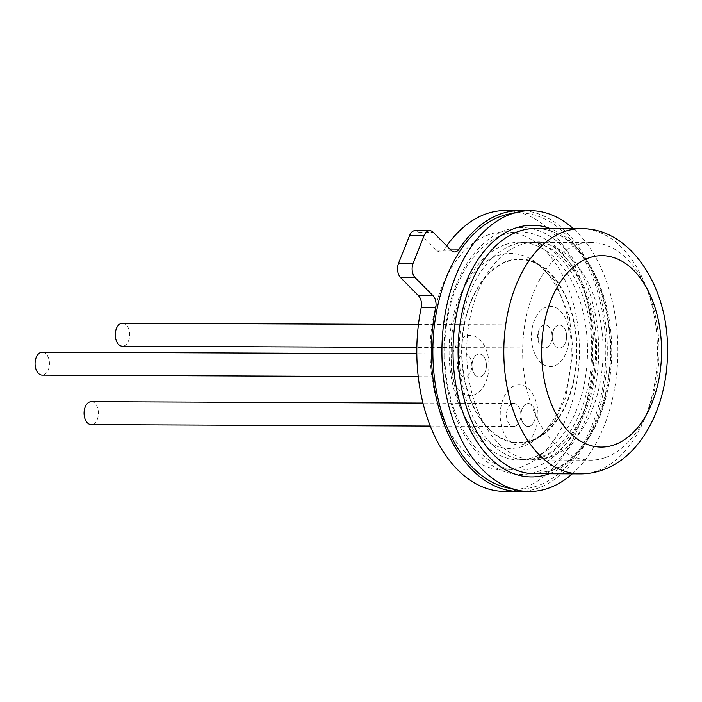 <?xml version="1.0" encoding="UTF-8"?>
<svg xmlns="http://www.w3.org/2000/svg" width="702" height="702" viewBox="0 0 702 702"><rect width="100%" height="100%" fill="white"/><g stroke="black" fill="none" stroke-linecap="round" stroke-linejoin="round"><path stroke-width="0.53" stroke-dasharray="3.51 2.63" d="M542.146 457.213A108.828 68.191 90.2 0 0 595.182 339.127A108.828 68.191 90.2 0 0 527.834 242.234A108.828 68.191 90.2 0 0 512.592 244.919A108.828 68.191 90.2 0 0 459.556 363.004A108.828 68.191 90.2 0 0 526.912 459.898A108.828 68.191 90.2 0 0 542.146 457.213M524.017 491.207A140.409 87.978 90.2 0 0 607.309 351.404A140.409 87.978 90.2 0 0 525.201 210.898M415.18 230.598A10.486 6.572 -89.8 0 1 418.664 232.222L436.521 250.245A10.486 6.572 90.2 0 0 440.005 251.869A10.486 6.572 90.2 0 0 444.55 248.999A140.409 87.978 -89.8 0 1 446.691 245.875M505.361 210.565A140.409 87.978 -89.8 0 1 592.742 351.342A140.409 87.978 -89.8 0 1 504.176 491.374M531.826 440.803A92.05 57.678 90.2 0 0 536.618 438.732A92.05 57.678 90.2 0 0 577 351.272A92.05 57.678 90.2 0 0 537.355 263.478A92.05 57.678 90.2 0 0 506.826 261.258A92.05 57.678 90.2 0 0 463.022 371.34A92.05 57.678 90.2 0 0 531.826 440.803M504.554 244.884A108.828 68.191 90.2 0 0 451.518 362.969A108.828 68.191 90.2 0 0 518.866 459.863A108.828 68.191 90.2 0 0 534.099 457.177A108.828 68.191 90.2 0 0 587.135 339.092A108.828 68.191 90.2 0 0 519.787 242.199A108.828 68.191 90.2 0 0 504.554 244.884M42.304 352.167A11.486 7.195 -89.8 0 1 49.412 362.39A11.486 7.195 -89.8 0 1 43.814 374.859A11.486 7.195 -89.8 0 1 42.208 375.14M480.782 376.702A11.486 7.195 -89.8 0 1 479.176 376.983A11.486 7.195 -89.8 0 1 472.069 366.76A11.486 7.195 -89.8 0 1 477.667 354.299A11.486 7.195 -89.8 0 1 479.273 354.01A11.486 7.195 -89.8 0 1 486.381 364.241A11.486 7.195 -89.8 0 1 480.782 376.702A11.486 7.195 -89.8 0 1 479.176 376.983A11.486 7.195 -89.8 0 1 472.069 366.76A11.486 7.195 -89.8 0 1 477.667 354.299A11.486 7.195 -89.8 0 1 479.273 354.01A11.486 7.195 -89.8 0 1 486.381 364.241A11.486 7.195 -89.8 0 1 480.782 376.702M91.313 401.641A11.486 7.195 -89.8 0 1 98.42 411.863A11.486 7.195 -89.8 0 1 92.822 424.333A11.486 7.195 -89.8 0 1 91.216 424.613M529.791 426.175A11.486 7.195 -89.8 0 1 528.176 426.456A11.486 7.195 -89.8 0 1 521.068 416.233A11.486 7.195 -89.8 0 1 526.667 403.773A11.486 7.195 -89.8 0 1 528.273 403.483A11.486 7.195 -89.8 0 1 535.38 413.715A11.486 7.195 -89.8 0 1 529.791 426.175M122.508 323.236A11.486 7.195 -89.8 0 1 129.616 333.459A11.486 7.195 -89.8 0 1 124.026 345.919A11.486 7.195 -89.8 0 1 122.411 346.209M560.986 347.762A11.486 7.195 -89.8 0 1 559.38 348.052A11.486 7.195 -89.8 0 1 552.272 337.82A11.486 7.195 -89.8 0 1 557.871 325.359A11.486 7.195 -89.8 0 1 559.476 325.079A11.486 7.195 -89.8 0 1 566.584 335.302A11.486 7.195 -89.8 0 1 560.986 347.762A11.486 7.195 -89.8 0 1 559.38 348.052A11.486 7.195 -89.8 0 1 552.272 337.82A11.486 7.195 -89.8 0 1 557.871 325.359A11.486 7.195 -89.8 0 1 559.476 325.079A11.486 7.195 -89.8 0 1 566.584 335.302A11.486 7.195 -89.8 0 1 560.986 347.762M572.262 473.85A140.409 87.978 90.2 0 0 617.874 351.448A140.409 87.978 90.2 0 0 573.297 228.659M507.643 214.356A138.013 86.478 90.2 0 1 604.457 326.176A138.013 86.478 90.2 0 1 538.065 485.644A138.013 86.478 -89.8 0 1 506.493 487.6M605.633 457.476A108.828 68.191 90.2 0 0 658.669 339.391A108.828 68.191 90.2 0 0 591.312 242.506A108.828 68.191 90.2 0 0 576.079 245.182A108.828 68.191 90.2 0 0 523.043 363.276A108.828 68.191 90.2 0 0 590.391 460.161A108.828 68.191 90.2 0 0 605.633 457.476M569.857 329.466A97.534 61.118 -89.8 0 1 548.613 426.597A97.534 61.118 -89.8 0 1 450.535 372.516A97.534 61.118 90.2 0 1 478.352 267.953A97.534 61.118 90.2 0 1 549.245 275.71A97.534 61.118 90.2 0 1 569.857 329.466M463.346 371.226A91.506 57.345 90.2 0 0 532.327 440.075A91.506 57.345 90.2 0 0 575.307 330.835A91.506 57.345 90.2 0 0 533.081 262.1A91.506 57.345 90.2 0 0 463.346 371.226M521.2 417.506A11.486 7.195 -89.8 0 1 528.273 403.483A11.486 7.195 -89.8 0 1 535.257 412.434A11.486 7.195 -89.8 0 1 528.176 426.456A11.486 7.195 -89.8 0 1 521.2 417.506M457.994 369.787A11.486 7.195 90.2 0 1 457.634 367.971A11.486 7.195 -89.8 0 1 458.029 361.03A11.486 7.195 -89.8 0 1 464.706 353.948A11.486 7.195 -89.8 0 1 471.691 362.899A11.486 7.195 90.2 0 1 464.61 376.921A11.486 7.195 90.2 0 1 457.994 369.787L458.029 361.03M515.224 426.114A11.486 7.195 -89.8 0 1 513.618 426.395A11.486 7.195 -89.8 0 1 506.993 419.261A11.486 7.195 -89.8 0 1 507.028 410.503A11.486 7.195 -89.8 0 1 512.109 403.711A11.486 7.195 90.2 0 1 513.715 403.422A11.486 7.195 90.2 0 1 520.823 413.653A11.486 7.195 90.2 0 1 515.224 426.114M551.895 333.968A11.486 7.195 -89.8 0 1 544.822 347.99A11.486 7.195 -89.8 0 1 538.197 340.856A11.486 7.195 -89.8 0 1 537.846 339.04A11.486 7.195 90.2 0 1 538.232 332.099A11.486 7.195 90.2 0 1 544.919 325.017A11.486 7.195 90.2 0 1 551.895 333.968M535.503 467.251A119.156 74.666 90.2 0 0 592.216 324.736A119.156 74.666 90.2 0 0 503.15 234.81A119.156 74.666 -89.8 0 0 446.437 377.325A119.156 74.666 -89.8 0 0 535.503 467.251M444.55 248.999L449.798 249.017M520.945 467.19A119.156 74.666 90.2 0 0 577.658 324.675A119.156 74.666 90.2 0 0 488.583 234.749A119.156 74.666 -89.8 0 0 431.879 377.264A119.156 74.666 -89.8 0 0 520.945 467.19M436.521 250.245L451.079 250.307M418.664 232.222L433.222 232.283M581.151 228.694A122.596 76.816 90.2 0 1 657.028 337.837A122.596 76.816 90.2 0 1 597.279 470.866A122.596 76.816 -89.8 0 1 580.115 473.885M551.561 470.673A122.596 76.816 90.2 0 0 611.302 337.644A122.596 76.816 90.2 0 0 535.433 228.501C553.72 228.29 570.638 239.163 586.188 261.1C608.327 293.304 616.619 349.578 605.063 395.235C600.728 412.89 594.348 428.071 585.924 440.777C578.097 452.386 569.497 460.916 560.135 466.365L550.754 470.805L534.397 473.692A122.596 76.816 -89.8 0 0 551.561 470.673M549.183 473.753A125.851 78.861 90.2 0 0 610.749 351.412A125.851 78.861 90.2 0 0 550.219 228.562M538.092 471.454A123.455 77.36 90.2 0 0 596.849 323.797A123.455 77.36 90.2 0 0 504.562 230.625A123.455 77.36 -89.8 0 0 445.805 378.281A123.455 77.36 -89.8 0 0 538.092 471.454M591.312 242.506L535.372 242.269A108.828 68.191 90.2 0 1 602.728 339.154A108.828 68.191 90.2 0 1 549.692 457.248A108.828 68.191 -89.8 0 1 534.45 459.924A108.828 68.191 -89.8 0 1 467.102 363.039A108.828 68.191 -89.8 0 1 520.138 244.945A108.828 68.191 90.2 0 1 535.372 242.269C558.818 237.46 598.323 285.933 596.489 351.684C597.437 404.229 569.98 451.518 546.086 457.853L534.45 459.924L590.391 460.161M451.667 372.104A30.116 18.875 -89.8 0 1 466.005 336.082A30.116 18.875 -89.8 0 1 488.513 358.81A30.116 18.875 -89.8 0 1 474.183 394.831A30.116 18.875 -89.8 0 1 451.667 372.104M523.183 444.305A30.116 18.875 -89.8 0 1 500.675 421.577A30.116 18.875 -89.8 0 1 515.005 385.556A30.116 18.875 -89.8 0 1 537.521 408.283A30.116 18.875 -89.8 0 1 523.183 444.305M568.725 329.879A30.116 18.875 -89.8 0 1 554.387 365.9A30.116 18.875 -89.8 0 1 531.879 343.173A30.116 18.875 -89.8 0 1 546.209 307.151A30.116 18.875 -89.8 0 1 568.725 329.879M518.866 459.863L526.912 459.898L540.049 457.572L548.332 453.571C555.94 449.061 563.118 441.83 569.875 431.888C584.003 410.17 591.277 382.932 591.707 350.166C592.821 286.662 555.01 238.408 527.834 242.234L519.787 242.199M536.618 438.732L540.751 436.205L554.15 421.797L565.742 397.499L573.025 350.816L569.41 316.997L554.905 280.8L537.355 263.478M440.005 251.869L454.571 251.93M464.61 376.921L418.216 376.728M464.706 353.948L416.795 353.747M513.618 426.395L430.229 426.044M513.715 403.422L422.929 403.045M544.822 347.99L416.821 347.446M544.919 325.017L418.436 324.482M532.327 440.075C536.626 438.908 542.049 434.415 548.613 426.597M506.993 419.261L507.028 410.503M538.197 340.856L538.232 332.099M533.081 262.1C537.363 263.303 542.76 267.839 549.245 275.71"/><path stroke-width="1.05" d="M409.591 235.495L424.148 235.556A10.486 6.572 -89.8 0 1 429.738 230.66L415.18 230.598A10.486 6.572 -89.8 0 0 409.591 235.495L398.578 263.153A10.486 6.572 -89.8 0 0 400.596 277.623L415.154 277.685L433.011 295.709A10.486 6.572 -89.8 0 1 435.731 307.809A140.409 87.978 90.2 0 0 518.734 491.435A140.409 87.978 90.2 0 0 524.017 491.207M525.201 210.898A140.409 87.978 90.2 0 0 519.919 210.626A140.409 87.978 90.2 0 0 459.108 249.061A10.486 6.572 90.2 0 1 454.571 251.93A10.486 6.572 90.2 0 1 451.079 250.307L433.222 232.283A10.486 6.572 -89.8 0 0 429.738 230.66M415.154 277.685A10.486 6.572 -89.8 0 1 413.145 263.215L424.148 235.556M446.691 245.875A140.409 87.978 -89.8 0 1 505.361 210.565L519.919 210.626M518.734 491.435L504.176 491.374A140.409 87.978 -89.8 0 1 421.165 307.748L435.731 307.809M400.596 277.623L418.453 295.647A10.486 6.572 -89.8 0 1 421.165 307.748M418.216 376.728L42.208 375.14A11.486 7.195 -89.8 0 1 35.1 364.917A11.486 7.195 -89.8 0 1 40.698 352.448A11.486 7.195 -89.8 0 1 42.304 352.167L416.795 353.747M430.229 426.044L91.216 424.613A11.486 7.195 -89.8 0 1 84.108 414.391A11.486 7.195 -89.8 0 1 89.698 401.921A11.486 7.195 -89.8 0 1 91.313 401.641L422.929 403.045M416.821 347.446L122.411 346.209A11.486 7.195 -89.8 0 1 115.303 335.977A11.486 7.195 -89.8 0 1 120.902 323.517A11.486 7.195 -89.8 0 1 122.508 323.236L418.436 324.482M573.297 228.659A140.409 87.978 90.2 0 0 518.006 212.039L507.643 214.356A138.013 86.478 90.2 0 0 500.587 216.418A138.013 86.478 -89.8 0 0 432.897 356.388A138.013 86.478 -89.8 0 0 506.493 487.6L516.83 490.014A140.409 87.978 -89.8 0 0 548.955 488.022A140.409 87.978 90.2 0 0 572.262 473.85M518.006 212.039A140.409 87.978 90.2 0 0 510.828 214.128A140.409 87.978 -89.8 0 0 441.962 356.519A140.409 87.978 -89.8 0 0 516.83 490.014M449.798 249.017L459.108 249.061M398.578 263.153L413.145 263.215M418.453 295.647L433.011 295.709M614.575 444.735A95.718 59.977 -89.8 0 1 543.032 372.499A95.718 59.977 -89.8 0 1 588.583 258.02A95.718 59.977 90.2 0 1 660.134 330.256A95.718 59.977 90.2 0 1 614.575 444.735M580.115 473.885A122.596 76.816 -89.8 0 1 504.247 364.742A122.596 76.816 -89.8 0 1 563.987 231.713A122.596 76.816 90.2 0 1 581.151 228.694C630.361 227.746 668.866 287.021 667.488 351.535C667.76 405.405 641.637 456.581 602.755 469.936C595.366 472.595 587.82 473.911 580.115 473.885L534.397 473.692A122.596 76.816 -89.8 0 1 458.52 364.549A122.596 76.816 -89.8 0 1 518.269 231.52A122.596 76.816 90.2 0 1 535.433 228.501L581.151 228.694M549.183 473.753A125.851 78.861 90.2 0 1 548.982 473.832A125.851 78.861 -89.8 0 1 454.905 378.852A125.851 78.861 -89.8 0 1 514.803 228.343A125.851 78.861 90.2 0 1 550.219 228.562"/></g></svg>
